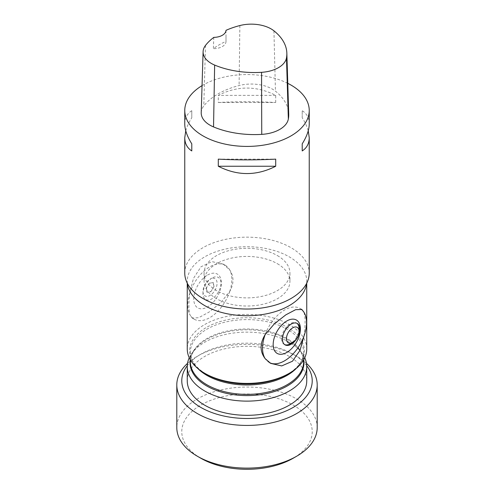 <?xml version="1.0" encoding="UTF-8"?>
<svg xmlns="http://www.w3.org/2000/svg" width="494" height="494" viewBox="0 0 494 494"><rect width="100%" height="100%" fill="white"/><g stroke="black" fill="none" stroke-linecap="round" stroke-linejoin="round"><path stroke-width="0.37" stroke-dasharray="2.47 1.85" d="M187.368 283.383A59.749 34.494 180 0 1 187.251 281.228A59.749 34.494 180 0 1 224.134 249.359A59.749 34.494 180 0 1 289.249 256.837A59.749 34.494 180 0 1 306.749 281.228A59.749 34.494 180 0 1 306.632 283.383M306.749 348.912A59.749 34.494 0 0 0 289.249 324.521A59.749 34.494 0 0 0 224.134 317.043A59.749 34.494 0 0 0 187.251 348.912M303.921 336.272C305.471 325.169 305.471 317.148 303.921 312.196M223.282 264.129L211.92 261.629L200.965 266.785L193.432 278.449L189.789 293.072C188.609 302.692 188.609 309.849 189.789 314.536L192.166 318.019L198.619 317.728L208.919 312.165L220.534 302.847L229.772 291.454C234.051 283.618 234.051 276.461 229.772 269.983L223.282 264.129L225.332 265.303A31.116 17.969 -60 0 1 229.741 270.057M189.801 293.115A31.116 17.969 -60 0 1 225.332 265.303M229.772 291.454A31.178 18 120 0 0 229.772 269.983M284.63 344.59A12.325 7.114 -60 0 1 284.204 344.38A12.325 7.114 -60 0 1 282.315 334.5A12.325 7.114 -60 0 1 290.367 323.644A12.325 7.114 -60 0 1 296.53 323.033A12.325 7.114 -60 0 1 296.925 323.292M299.08 328.677A12.325 7.114 -60 0 1 290.367 343.768M229.741 291.392A31.116 17.969 -60 0 1 229.722 291.448A31.116 17.969 -60 0 1 194.21 319.204A31.116 17.969 -60 0 1 189.801 314.456M269.699 362.75A31.116 17.969 -60 0 1 268.983 362.374A31.116 17.969 -60 0 1 265.167 358.65M202.052 85.629A62.238 35.932 180 0 1 287.774 83.338M184.762 273.096A62.238 35.932 180 0 1 223.183 239.899A62.238 35.932 180 0 1 291.009 247.685A62.238 35.932 180 0 1 309.238 273.096M275.708 102.486L275.708 95.373C256.571 85.629 237.429 85.629 218.292 95.373L218.292 102.486C237.429 101.505 256.571 101.505 275.708 102.486L218.292 102.486M309.238 123.945C309.188 118.115 306.854 113.694 302.217 110.675L302.217 117.794C305.107 122.37 307.114 126.711 308.244 130.811M185.756 130.811C186.886 126.711 188.893 122.37 191.783 117.794L191.783 110.675C187.146 113.694 184.812 118.115 184.762 123.945M201.219 112.657A29.875 17.247 180 0 1 203.787 105.963A69.703 40.242 180 0 1 239.096 85.542A29.875 17.247 180 0 1 275.448 91.168A69.703 40.242 180 0 1 288.718 114.083M225.999 30.338L225.999 41.366A68.178 39.359 0 0 0 213.371 48.659L213.809 37.377M225.999 41.366A12.449 7.188 180 0 1 225.999 41.477A12.449 7.188 180 0 1 213.371 48.659M275.708 95.373L218.292 95.373M302.217 117.794L302.217 110.675M218.292 159.136L275.708 159.136M191.783 110.675L191.783 117.794M277.369 255.565A42.941 24.793 180 0 1 289.941 273.096A42.941 24.793 180 0 1 247 297.888A42.941 24.793 180 0 1 204.059 273.096A42.941 24.793 180 0 1 230.568 250.192A42.941 24.793 180 0 1 277.369 255.565M277.369 263.697A42.941 24.793 180 0 1 289.941 281.228A42.941 24.793 180 0 1 247 306.021A42.941 24.793 180 0 1 204.059 281.228A42.941 24.793 180 0 1 230.568 258.319A42.941 24.793 180 0 1 277.369 263.697M187.251 380.825A59.749 34.494 180 0 1 224.134 348.955A59.749 34.494 180 0 1 289.249 356.433A59.749 34.494 180 0 1 306.749 380.825M189.258 357.773A59.749 34.494 180 0 1 192.456 352.549A59.749 34.494 180 0 1 289.249 342.237A59.749 34.494 180 0 1 301.544 352.549A59.749 34.494 180 0 1 304.742 357.773M200.879 458.271A65.227 37.655 180 0 1 200.879 405.018A65.227 37.655 180 0 1 293.121 405.018A65.227 37.655 180 0 1 293.121 458.271M306.725 365.696A65.227 37.655 0 0 0 293.121 354.198A65.227 37.655 0 0 0 200.879 354.198A65.227 37.655 0 0 0 187.275 365.696M187.522 363.362A70.204 40.533 180 0 1 197.359 356.23A70.204 40.533 180 0 1 296.641 356.23L296.641 356.23A70.204 40.533 180 0 1 306.478 363.362M317.204 427.576A70.204 40.533 0 0 0 296.641 398.917A70.204 40.533 0 0 0 220.133 390.13A70.204 40.533 0 0 0 176.796 427.576M265.167 334.574A31.116 17.969 -60 0 1 300.099 308.472A31.116 17.969 -60 0 1 301.142 309.164M207.573 275.047A19.525 11.276 -60 0 1 220.096 290.478A19.525 11.276 -60 0 1 203.621 308.546A19.525 11.276 -60 0 1 193.914 296.567A19.525 11.276 -60 0 1 207.573 275.047M211.975 278.073L211.975 278.073A12.702 7.336 120 0 0 202.991 293.634A12.702 7.336 120 0 0 211.975 298.821A12.702 7.336 120 0 0 220.96 283.26A12.702 7.336 120 0 0 211.975 278.073L210.03 279.196A9.96 5.749 -60 0 1 217.076 283.26A9.96 5.749 -60 0 1 210.03 295.455A9.96 5.749 -60 0 1 202.991 291.392A9.96 5.749 -60 0 1 205.541 283.661A9.96 5.749 -60 0 1 210.03 279.196L211.975 278.073M189.789 293.072A31.178 18 120 0 0 189.789 314.536M213.161 282.525L213.846 286.755L210.895 291.664L207.085 292.232L206.406 287.996L209.351 283.093L213.346 282.63L209.536 283.198M209.351 283.093L206.22 287.891L206.906 292.127L210.716 291.559M210.895 291.664L213.846 286.755M214.026 286.86L213.346 282.63M273.929 30.819L275.448 91.168M205.498 45.423L203.787 105.963M239.862 25.552L239.096 85.542M301.544 352.549L299.006 349.27C302.1 353.327 303.643 357.465 303.637 361.682A56.637 32.697 0 0 0 287.045 338.563A56.637 32.697 0 0 0 225.326 331.474A56.637 32.697 0 0 0 190.363 361.682C190.357 357.465 191.9 353.327 194.994 349.27A56.971 32.888 180 0 1 287.286 339.44A56.971 32.888 180 0 1 299.006 349.27A56.971 32.888 180 0 1 303.736 359.725M197.754 368.45A56.637 32.697 180 0 1 190.363 352.296A56.637 32.697 180 0 1 225.326 322.088A56.637 32.697 180 0 1 287.045 329.177A56.637 32.697 180 0 1 303.637 352.296A56.637 32.697 180 0 1 296.246 368.45M303.637 359.904L303.637 352.296C303.569 360.497 298.209 367.826 287.564 374.279A57.366 33.117 0 0 0 287.564 327.442A57.366 33.117 0 0 0 206.436 327.442A57.366 33.117 0 0 0 206.436 374.279C195.791 367.826 190.431 360.497 190.363 352.296L190.363 359.904M190.264 359.725A56.971 32.888 180 0 1 194.994 349.27L192.456 352.549M187.251 281.228L187.251 283.155M306.749 281.228L306.749 283.155M297.351 323.508L296.53 323.033M285.026 344.849L284.204 344.38M192.166 318.025L194.21 319.204M268.983 362.374L270.397 363.189M225.999 36.544L225.999 41.477M204.059 273.096L204.059 281.228M289.941 273.096L289.941 281.228M200.879 354.198L197.359 356.23M293.121 354.198L296.641 356.23M300.099 308.472L301.834 309.479M202.991 291.392L202.991 293.634"/><path stroke-width="0.74" d="M306.632 283.383A59.749 34.494 180 0 1 247 315.722A59.749 34.494 180 0 1 187.368 283.383M187.251 283.155L187.251 348.912A59.749 34.494 0 0 0 204.751 373.303A59.749 34.494 0 0 0 289.249 373.303A59.749 34.494 0 0 0 306.749 348.912L306.749 283.155M301.142 309.164A31.116 17.969 -60 0 1 303.921 312.196L301.834 309.479L295.634 309.682L285.841 314.839L274.534 323.65L265.167 334.574C259.758 343.484 259.758 351.506 265.167 358.65L270.718 363.38L281.697 365.924L292.46 361.238L300.037 350.332L303.921 336.272A31.116 17.969 -60 0 1 269.699 362.75M296.925 323.292A12.325 7.114 -60 0 1 299.08 328.677L299.08 331.449A8.929 5.156 120 0 0 292.769 327.806A8.929 5.156 120 0 0 286.458 338.736A8.929 5.156 120 0 0 292.769 342.379L292.769 342.379A8.929 5.156 120 0 0 299.08 331.449M292.769 342.379L290.367 343.768A12.325 7.114 -60 0 1 284.63 344.59M291.188 324.12A12.325 7.114 -60 0 1 297.351 323.508A12.325 7.114 -60 0 1 299.241 333.382A12.325 7.114 -60 0 1 291.188 344.244A12.325 7.114 -60 0 1 285.026 344.849A12.325 7.114 -60 0 1 283.136 334.975A12.325 7.114 -60 0 1 291.188 324.12M287.774 83.338A62.238 35.932 180 0 1 291.009 85.073A62.238 35.932 180 0 1 309.238 110.483A62.238 35.932 180 0 1 247 146.415A62.238 35.932 180 0 1 184.762 110.483A62.238 35.932 180 0 1 202.052 85.629M308.244 130.811L309.238 137.678L309.238 273.096A62.238 35.932 180 0 1 247 309.028A62.238 35.932 180 0 1 184.762 273.096L184.762 137.678L185.756 130.811M218.292 166.25L218.292 159.136C237.429 160.118 256.571 160.118 275.708 159.136L275.708 166.25C256.571 175.994 237.429 175.994 218.292 166.25L275.708 166.25M309.238 137.678C309.188 143.501 306.854 147.928 302.217 150.942L302.217 143.828C306.854 136.443 309.188 129.817 309.238 123.945L309.238 110.483M184.762 110.483L184.762 123.945C184.812 129.817 187.146 136.443 191.783 143.828L191.783 150.942C187.146 147.928 184.812 143.501 184.762 137.678M286.841 53.124L288.718 114.083A69.703 40.242 180 0 1 288.342 119.042A29.875 17.247 180 0 1 261.746 134.374A69.703 40.242 180 0 1 213.538 126.921A29.875 17.247 180 0 1 201.219 112.657L203.096 51.697A27.997 16.166 180 0 1 205.498 45.423A67.826 39.162 180 0 1 213.809 37.377A12.449 7.188 180 0 0 225.999 30.338A67.826 39.162 180 0 1 239.862 25.552A27.997 16.166 180 0 1 273.929 30.819A67.826 39.162 180 0 1 286.841 53.124A67.826 39.162 180 0 1 286.477 57.946A27.997 16.166 180 0 1 261.548 72.322A67.826 39.162 180 0 1 214.643 65.066A27.997 16.166 180 0 1 203.096 51.697M302.217 150.942L302.217 143.828M191.783 143.828L191.783 150.942M304.742 357.773A59.749 34.494 180 0 1 306.749 366.628L306.749 380.825A59.749 34.494 180 0 1 247 415.324A59.749 34.494 180 0 1 187.251 380.825L187.251 366.628A59.749 34.494 180 0 1 189.258 357.773M306.749 366.628A59.749 34.494 180 0 1 247 401.122A59.749 34.494 180 0 1 187.251 366.628M296.641 456.24L293.121 458.271A65.227 37.655 180 0 1 200.879 458.271L197.359 456.24A70.204 40.533 0 0 0 296.641 456.24A70.204 40.533 0 0 0 317.204 427.576L317.204 384.894A70.204 40.533 180 0 1 273.867 422.339A70.204 40.533 180 0 1 197.359 413.552A70.204 40.533 180 0 1 176.796 384.894A70.204 40.533 180 0 1 187.522 363.362M187.275 365.696A65.227 37.655 0 0 0 200.879 407.451A65.227 37.655 0 0 0 283.803 411.916A65.227 37.655 0 0 0 306.725 365.696M176.796 384.894L176.796 427.576A70.204 40.533 0 0 0 197.359 456.24M306.478 363.362A70.204 40.533 180 0 1 317.204 384.894M303.921 312.196A31.116 17.969 -60 0 1 303.921 336.272M265.167 358.65A31.116 17.969 -60 0 1 265.167 334.574M286.786 352.444A19.26 11.121 120 0 0 298.784 322.347A19.26 11.121 120 0 0 282.389 324.379A19.26 11.121 120 0 0 273.355 347.054A19.26 11.121 120 0 0 286.786 352.444M286.477 57.946L288.342 119.042M261.548 72.322L261.746 134.374M214.643 65.066L213.538 126.921M190.363 359.904L190.363 361.682A56.637 32.697 0 0 0 206.955 384.807A56.637 32.697 0 0 0 268.674 391.89A56.637 32.697 0 0 0 303.637 361.682L303.637 359.904M296.246 368.45A56.637 32.697 180 0 1 247 384.993A56.637 32.697 180 0 1 197.754 368.45M204.751 373.303L206.436 374.279A57.366 33.117 0 0 0 287.564 374.279L289.249 373.303M303.736 359.725A56.971 32.888 180 0 1 271.157 392.489A56.971 32.888 180 0 1 206.714 385.956A56.971 32.888 180 0 1 190.264 359.725M270.397 363.189L270.718 363.374"/></g></svg>
